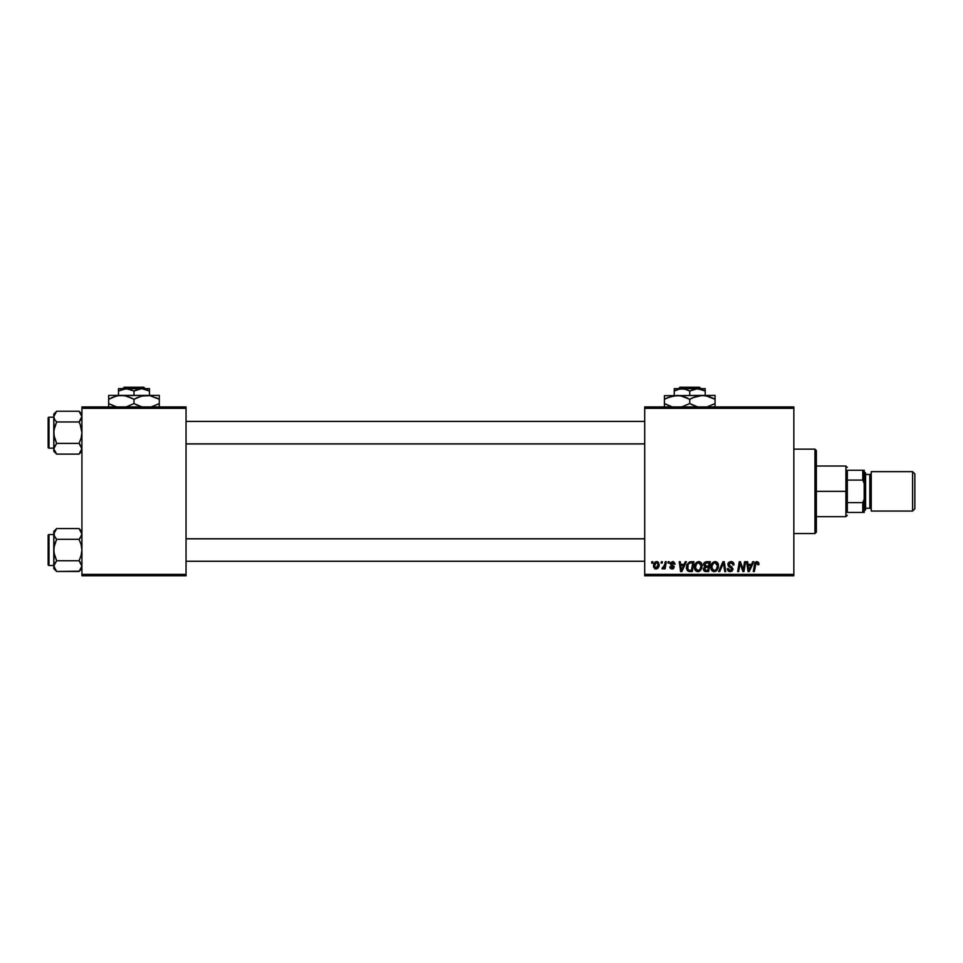 <?xml version="1.0" encoding="UTF-8"?>
<svg xmlns="http://www.w3.org/2000/svg" width="963" height="963" viewBox="0 0 963 963"><rect width="100%" height="100%" fill="white"/><g stroke="black" fill="none" stroke-linecap="round" stroke-linejoin="round"><path stroke-width="1.44" d="M644.704 406.928L793.849 406.928L793.849 408.336L644.704 408.336L644.704 574.357L793.849 574.357L793.849 406.928L644.704 406.928L644.704 408.336L644.704 406.928M694.467 567.291L695.045 564.402L696.887 562.127L699.511 561.658L701.521 563.271L701.846 568.134L699.499 571.276L696.044 571.095L694.467 567.291C694.395 569.783 695.527 571.252 697.862 571.673L700.787 570.192L702.135 565.835C702.159 563.403 701.028 561.983 698.753 561.573C695.876 562.26 694.443 564.162 694.467 567.291L694.624 568.82M685.307 561.694L684.091 564.378L685.307 561.694L686.414 561.694L681.84 571.553L680.588 571.553L679.24 561.694L680.263 561.694L680.6 564.378L684.091 564.378L680.6 564.378L680.263 561.694L679.24 561.694L680.588 571.553L681.84 571.553L686.414 561.694L685.307 561.694L686.414 561.694L681.84 571.553L680.588 571.553L679.24 561.694L680.263 561.694M758.928 563.74L756.918 561.573L758.675 562.512L758.844 564.643L757.809 564.763L757.291 562.801L756.003 563.09L754.33 571.553L753.283 571.553L755.173 562.44L756.918 561.573L754.51 564.33L753.283 571.553L754.33 571.553L755.51 564.571L756.846 562.717L757.809 564.763L758.844 564.643L758.928 563.74L758.844 564.643L757.809 564.763L757.857 563.463M727.847 564.462L728.365 562.789L730.351 561.61L732.518 561.874L733.854 563.62L733.987 564.908L732.963 565.028L731.904 562.91L729.039 563.668L729.135 565.233L732.951 568.748L732.193 570.987L729.93 571.661L728.136 570.89L727.342 568.603L728.365 568.507L728.895 570.048L730.243 570.529L731.928 568.88L728.485 566.352L727.847 564.462L731.94 569.121L730.243 570.529L728.365 568.507L727.342 568.603L730.207 571.673L732.963 569.061L728.871 564.366L730.869 562.717L732.699 563.572L732.963 565.028L733.987 564.908C734.023 562.789 732.999 561.682 730.941 561.573L727.908 563.873M719.746 571.553L718.639 571.553L722.948 561.694L724.248 561.694L725.765 571.553L724.73 571.553L723.442 563.102L719.746 571.553L718.639 571.553L719.746 571.553L723.442 563.102L724.73 571.553L725.765 571.553L724.248 561.694L722.948 561.694L724.248 561.694L725.765 571.553L724.73 571.553M710.838 567.291L711.416 564.402L713.258 562.127L715.882 561.658L717.892 563.271L718.217 568.134L715.87 571.276L712.415 571.095L710.838 567.291C710.766 569.783 711.898 571.252 714.245 571.673L717.158 570.192L718.506 565.835C718.53 563.403 717.399 561.983 715.136 561.573C712.247 562.26 710.814 564.162 710.838 567.291L710.838 567.291M651.638 563.102L651.867 561.694L652.89 561.694L652.685 563.102L651.638 563.102L652.685 563.102L652.89 561.694L651.867 561.694L652.89 561.694L652.685 563.102L651.638 563.102L651.867 561.694L651.638 563.102M706.385 561.694L703.544 564.763L705.253 561.935L710.321 561.694L708.66 571.553L705.109 571.468L703.724 570.505L703.496 568.423L704.772 566.75L703.544 564.763L704.772 566.75L703.423 569.157L704.772 571.384L708.66 571.553L710.321 561.694L706.385 561.694L710.321 561.694L708.66 571.553L705.795 571.541M752.717 561.694L751.501 564.378L752.717 561.694L753.824 561.694L749.25 571.553L747.998 571.553L746.65 561.694L747.673 561.694L748.01 564.378L751.501 564.378L748.01 564.378L747.673 561.694L746.65 561.694L747.998 571.553L749.25 571.553L753.824 561.694L752.717 561.694L753.824 561.694L749.25 571.553L747.998 571.553L746.65 561.694L747.673 561.694M743.544 567.713L744.592 561.694L743.544 567.713L744.592 561.694L745.627 561.694L743.942 571.553L742.87 571.553L740.053 563.186L738.681 571.553L737.634 571.553L739.307 561.694L740.378 561.694L743.219 570.048L743.544 567.713L743.219 570.048L740.378 561.694L739.307 561.694L737.634 571.553L738.681 571.553L740.053 563.186L742.87 571.553L743.942 571.553L745.627 561.694L744.592 561.694L745.627 561.694L743.942 571.553L742.87 571.553M675.147 563.993L672.704 561.573L673.667 561.706L675.147 564.125L674.124 564.258L673.053 562.512L671.416 563.09L671.572 564.246L674.232 566.593L673.643 568.447L671.885 568.989L670.284 568.278L669.779 566.81L672.162 568.098L673.185 566.665L670.585 564.667L670.489 562.777L672.704 561.573L670.296 563.644L673.233 567.111L672.162 568.098L669.779 566.81L672.114 568.989L674.256 566.954L671.319 563.56L672.655 562.464L674.124 564.258L675.147 563.993L674.112 563.933M689.652 561.874L693.95 561.694L692.289 571.553L687.546 570.83L686.499 568.712L686.812 565.028L689.46 561.935L686.402 567.52L688.581 571.42L692.289 571.553L693.95 561.694L691.037 561.694L693.95 561.694L692.289 571.553L689.833 571.553M656.73 561.573C654.539 562.115 653.468 563.596 653.54 565.991L655.297 562.007L656.995 561.585L658.56 562.44L658.993 565.967L657.404 568.567L654.888 568.748L653.54 565.991L655.923 568.989C658.174 568.447 659.258 566.918 659.161 564.426L656.73 561.573L657.633 561.73M661.1 563.102L661.34 561.694L662.363 561.694L662.147 563.102L661.1 563.102L662.147 563.102L662.363 561.694L661.34 561.694L662.363 561.694L662.147 563.102L661.1 563.102L661.34 561.694L661.1 563.102M664.663 565.052L665.289 561.694L666.324 561.694L665.108 568.856L664.073 568.856L664.338 567.376L663.242 568.808L661.978 568.724L662.388 567.604L663.904 567.159L664.759 564.559L661.978 568.724L664.338 567.376L664.073 568.856L665.108 568.856L666.324 561.694L665.289 561.694L666.324 561.694L665.108 568.856L664.073 568.856M668.009 563.102L668.25 561.694L669.273 561.694L669.056 563.102L668.009 563.102L669.056 563.102L669.273 561.694L668.25 561.694L669.273 561.694L669.056 563.102L668.009 563.102L668.25 561.694L668.009 563.102M644.704 575.766L793.849 575.766L793.849 408.336L644.704 408.336L644.704 575.766L644.704 574.357L793.849 574.357L793.849 575.766L644.704 575.766M81.915 406.928L186.04 406.928L186.04 408.336L81.915 408.336L81.915 574.357L186.04 574.357L186.04 406.928L81.915 406.928L81.915 408.336L81.915 406.928M81.915 575.766L186.04 575.766L186.04 408.336L81.915 408.336L81.915 575.766L81.915 574.357L186.04 574.357L186.04 575.766L81.915 575.766M704.459 571.24L703.484 569.843M703.556 564.474L703.76 563.62M703.797 563.524L704.338 562.633M705.361 563.211L709.093 562.849L708.539 566.172L706.361 566.172L704.711 564.029M705.891 562.97L704.651 564.222L705.169 565.979M704.591 564.499L705.795 563.006M705.169 570.313L706.06 570.397L704.447 569.109L704.904 570.18M704.579 568.363L706.06 570.397L707.817 570.397L705.47 570.361M704.687 569.964L705.012 567.737L706.673 567.327L705.012 567.737L704.447 569.109L704.76 568.026M708.335 567.327L707.817 570.397L708.335 567.327L706.673 567.327L708.335 567.327M704.952 565.835L708.539 566.172L709.093 562.849L705.975 562.946M705.735 563.03L705.133 563.391M707.179 562.849L706.168 562.898M706.673 567.327L705.807 567.4M718.061 563.608L718.47 565.064M718.446 566.978L718.217 568.134M711.621 570.252L711.236 569.566M711.007 568.832L710.875 568.062M711.633 563.957L712.175 563.126M716.893 568.627L717.483 565.787L716.364 569.434L714.269 570.529L715.268 570.301M712.042 565.847L712.151 569.013L714.269 570.529L711.934 568.266M711.874 567.014L711.862 567.4C711.801 564.944 712.861 563.379 715.052 562.717L713.366 563.427M715.894 562.886L715.052 562.717L717.483 565.787L716.099 562.994M713.607 563.235L712.09 565.69M712.801 564.101L712.283 565.112M722.948 561.694L718.639 571.553L722.948 561.694M731.567 561.61L732.205 561.754M733.987 564.908L732.963 565.028M730.147 562.813L732.699 563.572L732.975 564.703L732.638 563.463M728.895 564.125L729.208 565.317M729.135 565.233L732.061 567.111M732.927 569.59L731.856 571.252M728.136 570.89L727.39 569.398M727.33 568.82L728.365 568.507M728.666 569.759L730.556 570.505M730.243 570.529L731.94 569.121L730.7 567.701M731.868 569.59L731.928 568.88M731.555 568.242L729.798 567.219M727.968 563.596L728.907 562.211M728.485 571.191L729.087 571.492M731.711 566.846L730.893 566.364M757.809 564.763L756.689 562.729M757.905 563.909L756.846 562.717L755.51 564.571L754.33 571.553L753.283 571.553L754.559 564.077M757.484 562.922L756.846 562.717M756.124 562.982L755.702 563.692M754.823 563.102L755.943 561.79M748.504 568.014L748.757 570.469L749.575 568.459L748.757 570.469L748.155 565.534L750.935 565.534L749.575 568.459L750.935 565.534L748.155 565.534L748.72 569.855M748.757 570.469L749.575 568.459M741.281 567.159L741.522 567.833M740.427 564.643L740.703 565.51M739.68 565.775L738.681 571.553L737.634 571.553L739.307 561.694L740.378 561.694L742.437 567.363M674.124 564.258L672.186 562.524M673.185 562.548L671.319 563.56L671.861 564.487M672.655 562.464L671.572 564.246M673.053 568.82L671.885 568.989M669.779 566.81L670.994 567.484M671.825 568.062L670.802 566.689L672.355 568.074M672.162 568.098L673.233 567.111L672.162 568.098L673.233 567.111L672.066 565.775M673.209 567.315L670.296 563.644M673.221 567.207L670.802 564.944M673.137 566.533L672.282 565.895M681.094 568.014L681.359 570.469L682.177 568.459L681.359 570.469L680.745 565.534L683.537 565.534L682.177 568.459L683.537 565.534L680.745 565.534L681.31 569.855M681.359 570.469L682.177 568.459M686.499 568.712L686.402 567.52M686.703 565.353L687.125 564.27M689.953 570.397L691.446 570.397L688.665 570.228L689.953 570.397L688.665 570.228L687.426 567.58L688.1 564.655L687.847 569.494M688.653 563.824L688.1 564.643M690.652 562.886L689.014 563.475M691.025 562.861L692.722 562.849L691.446 570.397L692.722 562.849L690.904 562.861M687.823 569.458L688.978 570.325M687.462 566.822L687.426 567.58C687.365 564.679 688.689 563.102 691.41 562.849M688.701 563.764L688.196 564.462M701.69 563.62L702.099 565.064M699.499 571.276L698.331 571.649M696.369 571.3L695.467 570.553M695.25 570.252L694.877 569.578M694.479 566.774L694.72 565.329M695.045 564.402L695.515 563.536M700.522 568.627L701.112 565.787L699.981 569.434L697.898 570.529L698.897 570.301M695.671 565.847L695.78 569.013L697.898 570.529L695.563 568.266M696.43 564.101L695.491 567.4C695.43 564.944 696.49 563.379 698.681 562.717L696.983 563.427M699.523 562.886L698.681 562.717L701.112 565.787L700.354 563.511L698.488 562.729M699.499 569.915L700.522 568.615M697.236 563.235L695.912 565.112M659.161 564.426L659.089 565.498M658.776 566.701L658.439 567.412M655.382 568.928L654.599 568.567M653.745 567.388L653.564 566.545M653.588 565.149L653.708 564.499M654.238 563.174L655.045 562.199M655.935 561.706L655.297 562.007M655.622 568.038L654.563 565.714L656.417 562.5M657.536 567.014L658.138 564.535L656.116 568.086M656.248 568.062L657.199 567.496M654.684 564.884L654.708 567.075M654.696 567.038L655.177 567.797M657.067 562.512L658.138 564.535L657.067 562.512L655.334 563.319M655.225 563.499L655.707 562.898M662.821 568.977L661.978 568.724L662.676 568.989L661.978 568.724L662.388 567.604L663.122 567.797M664.253 566.497L664.482 565.823M665.289 561.694L664.759 564.559M704.567 564.787L704.844 565.714M705.71 566.136L706.361 566.172M717.435 566.75L717.483 565.787M715.593 562.789L714.859 562.729M712.151 565.474L711.91 566.617M687.799 565.353L687.582 566.075M699.559 569.867L700.282 569.037M701.064 566.75L701.088 565.233M658.114 565.1L658.126 564.186M814.951 533.562L816.359 532.154L816.359 450.552L814.951 449.143L814.951 533.562L814.951 449.143L793.849 449.143L814.951 449.143L816.359 450.552L816.359 532.154L814.951 533.562L793.849 533.562L814.951 533.562M80.23 529.891L79.05 528.579L56.648 528.579L79.05 528.579L81.915 531.456L79.05 528.579L81.915 533.935L81.109 531.179L81.915 533.935L80.206 538.016L81.915 533.935L81.121 531.191M80.278 562.103L79.05 560.743L81.109 555.543L81.915 550.017L81.121 544.504L79.05 539.304L80.206 538.016L79.05 539.304L56.648 539.304L79.05 539.304L80.206 538.016L79.05 539.304L81.121 544.504L81.915 550.017L81.109 555.543L79.05 560.743L56.648 560.743L54.578 555.531L53.784 550.017L53.784 568.591L56.648 571.468L53.784 566.1L56.648 560.743L79.05 560.743L81.915 566.1L79.05 571.468L56.648 571.468L53.988 567.496L56.648 571.468L79.315 571.191M48.993 565.498L48.993 534.537A0.843 0.843 0 0 0 48.15 535.392L48.15 564.655A0.843 0.843 0 0 0 48.993 565.498L53.784 565.498L48.993 565.498A0.843 0.843 0 0 1 48.15 564.655L48.15 535.392A0.843 0.843 0 0 1 48.993 534.537L48.993 565.498M53.784 534.537L48.993 534.537L53.784 534.537M81.915 566.184L81.711 564.691M53.784 531.456L53.784 533.935L56.648 528.579L53.784 531.456L54.578 536.692L53.784 533.935L53.988 552.81L56.648 560.743L53.988 564.691M81.121 568.856L81.915 566.1L80.17 570.228M53.784 533.863L54.578 536.704L53.988 532.551L56.384 528.856M54.578 531.191L53.784 533.935L53.784 550.017L54.578 544.504L56.648 539.304L53.988 535.344M80.206 529.855L79.05 528.579M55.421 537.932L56.648 539.304L53.988 547.213L53.784 568.591L56.648 571.468M53.988 567.484L53.988 564.715L54.578 568.856M53.988 564.715L56.648 560.743M55.493 538.016L56.648 539.304M79.05 539.304L81.711 535.344M80.206 562.019L79.05 560.743M644.704 538.847L186.04 538.847L644.704 538.847M186.04 443.859L644.704 443.859L186.04 443.859M79.05 421.963L80.194 424.502L79.05 421.963L80.206 420.675L79.05 421.963L56.648 421.963L79.05 421.963L81.915 416.594L81.711 415.197L81.711 417.99L80.206 420.675L81.711 418.002L79.05 421.963L81.915 416.594L79.05 411.237L56.648 411.237L79.05 411.237L81.915 414.114L79.05 411.237M80.278 444.762L79.05 443.401L81.109 438.201L81.915 432.676L80.194 424.502L81.915 432.676L81.109 438.201L79.05 443.401L56.648 443.401L54.578 438.189L53.784 432.676L53.784 451.25L56.648 454.115L53.784 448.758L56.648 443.401L79.05 443.401L81.915 448.758L79.05 454.115L56.648 454.115L53.988 450.154L55.469 452.815M48.993 448.156L48.993 417.196A0.843 0.843 0 0 0 48.15 418.05L48.15 447.314A0.843 0.843 0 0 0 48.993 448.156L53.784 448.156L48.993 448.156A0.843 0.843 0 0 1 48.15 447.314L48.15 418.05A0.843 0.843 0 0 1 48.993 417.196L48.993 448.156M53.784 417.196L48.993 417.196L53.784 417.196M81.915 448.842L81.109 446.001L81.711 450.154L79.315 453.838M53.784 414.114L53.784 416.594L56.648 411.237L53.784 414.114L53.988 435.469L56.648 443.401L53.988 447.35L53.784 451.25L56.648 454.115L79.05 454.115L80.17 452.887M53.988 415.185L56.384 411.514M53.784 416.522L54.578 419.362L53.784 416.594L54.578 413.837M56.648 443.401L53.784 448.758L53.988 429.871L56.648 421.963L54.578 419.362L53.784 416.594L53.784 432.676L54.578 427.151L56.648 421.963L55.421 420.59M56.648 411.237L55.529 412.465M80.206 444.677L79.05 443.401M53.784 533.935L53.988 535.32M81.711 532.551L81.711 535.32M81.915 566.1L81.711 564.715M81.915 448.758L81.121 451.515M53.784 416.594L53.988 415.209M56.648 421.963L55.493 420.675M56.648 454.115L55.493 452.839M53.988 450.142L54.578 451.515M81.711 415.209L81.121 413.837M847.32 470.245L847.32 480.092L847.32 470.245L862.788 470.245L847.32 470.245M847.32 491.347L847.32 480.092L847.32 502.602L847.32 491.347L845.911 491.347L847.32 491.347M816.359 466.02L845.911 466.02L845.911 491.347L845.911 466.02L847.32 467.428M816.359 491.347L845.911 491.347L816.359 491.347M847.32 512.448L847.32 502.602L847.32 512.448L864.196 512.448L864.196 499.183L862.788 502.602L847.32 502.602L862.788 502.602L862.788 512.448L862.788 502.602L864.196 499.183L864.196 512.448L847.32 512.448M816.359 516.674L845.911 516.674L845.911 491.347L845.911 516.674L847.32 515.265M864.196 470.245L862.788 470.245L862.788 480.092L864.196 483.51L864.196 499.183L864.196 470.245L864.196 483.51L862.788 480.092L862.788 470.245L864.196 470.245M847.32 480.092L862.788 480.092L847.32 480.092M912.599 511.052L914.85 508.801L914.85 473.904L912.599 471.653L912.599 511.052L912.599 471.653L871.238 471.653L871.238 511.052L912.599 511.052L871.238 511.052L871.238 471.653L912.599 471.653L914.85 473.904L914.85 508.801L912.599 511.052M864.196 511.052L865.605 509.644L865.605 473.062L864.196 471.653L865.605 473.062L865.605 474.446L869.83 474.47L865.605 474.47L865.605 508.247L869.83 508.235A1.408 1.408 0 0 1 871.238 509.644A1.408 1.408 0 0 0 869.83 508.235L869.83 474.47A1.408 1.408 0 0 0 871.238 473.062A1.408 1.408 0 0 1 869.83 474.47L869.83 508.235L865.605 508.235L865.605 509.644L864.196 511.052M679.986 387.234L699.475 387.234L679.986 387.234L678.566 388.643L679.986 387.234M700.895 388.643L699.475 387.234L700.895 388.643M705.205 391.038L701.449 389.305L705.205 391.038L705.205 395.396L705.205 388.643L697.477 388.643L705.205 391.038L705.205 389.305L705.205 391.038L701.461 389.305M705.205 389.305L705.205 388.643L674.256 388.643L674.256 395.396L674.256 391.038L678 389.317L683.995 388.811L689.737 391.038L697.477 388.643L674.256 388.643L674.256 391.038L679.962 388.811L685.969 389.305L689.737 391.038L689.737 395.396L689.737 391.038L695.442 388.811L701.449 389.305M692.999 397.623L702.4 395.396L664.41 395.685L715.064 395.396L699.09 395.673L705.698 395.673L715.064 399.308L712.042 397.731L715.064 399.308L715.064 403.569L707.047 406.928L715.064 403.569L715.064 395.396M705.723 395.685L702.4 395.396L708.9 396.479L715.064 399.308L715.064 395.673L715.064 397.731M689.737 403.569L695.876 406.398L689.737 403.569L681.72 406.928L689.737 403.569L689.737 399.308L683.598 396.491L689.737 399.308L689.737 403.569L697.742 406.928L691.699 404.641M672.054 396.046L680.372 395.673L689.737 399.308L695.852 396.491L702.4 395.396M667.672 397.623L677.073 395.396L683.574 396.479L687.775 398.249M664.41 395.685L664.41 403.569L670.549 406.398L664.41 403.569L664.41 407.205M671.957 406.807L664.41 403.569L664.41 399.308L671.801 396.118M715.064 407.205L715.064 405.146M689.737 399.308L692.963 397.635M677.073 395.396L680.347 395.673M664.41 396.491L664.41 399.308L667.648 397.635M665.71 398.586L664.41 399.308L664.41 397.731M715.064 406.398L715.064 403.569L713.752 404.304M671.981 406.819L664.41 403.569L664.41 405.158M678.024 389.305L674.256 391.038M124.227 387.234L143.728 387.234L124.227 387.234L122.807 388.643L124.227 387.234M145.148 388.643L143.728 387.234L145.148 388.643M149.458 391.038L145.702 389.305L149.458 391.038L149.458 395.396L149.458 388.643L141.717 388.643L149.458 391.038L149.458 389.305L149.458 391.038L143.716 388.811L126.237 388.643L133.977 391.038L133.977 395.396L133.977 391.038L137.721 389.317L141.717 388.643L149.458 388.643L149.458 389.305M122.265 389.305L128.235 388.811L133.977 391.038L141.717 388.643L118.497 388.643L118.497 395.396L118.497 391.038L126.237 388.643L118.497 388.643L118.497 391.038L122.241 389.317L118.497 391.038M116.306 396.046L121.314 395.396L108.65 395.396L159.304 395.396L143.331 395.673L149.915 395.673L159.304 399.308L156.283 397.731L159.304 399.308L159.304 403.569L151.287 406.928L159.304 403.569L159.304 395.673M141.621 396.046L149.939 395.673L159.304 399.308L159.304 397.731M137.24 397.623L143.367 395.673L149.915 395.673M135.939 404.641L141.994 406.928L133.977 403.569L133.977 399.308L130.956 397.731L133.977 399.308L133.977 403.569L140.117 406.398L133.977 403.569L126.322 406.843M126.43 396.07L133.977 399.308L141.392 396.106M146.641 395.396L118.004 395.673L124.588 395.673L132.015 398.249M111.913 397.623L117.98 395.685L124.588 395.673M108.65 395.685L108.65 403.569L114.79 406.398L108.65 403.569L108.65 407.205M108.65 405.158L108.65 403.569L116.667 406.928L108.65 403.569L108.65 399.308L116.042 396.118M159.304 407.205L159.304 405.146M133.977 399.308L137.203 397.635M108.65 396.491L108.65 399.308L111.901 397.635M109.963 398.586L108.65 399.308L108.65 397.731M126.418 396.07L121.314 395.396M159.304 406.398L159.304 403.569L157.992 404.304M133.977 403.569L126.538 406.783M81.915 568.591L79.05 571.468M186.04 561.273L644.704 561.273M186.04 538.762L644.704 538.762M644.704 421.421L186.04 421.421M644.704 443.931L186.04 443.931M81.915 451.25L79.05 454.115"/></g></svg>
